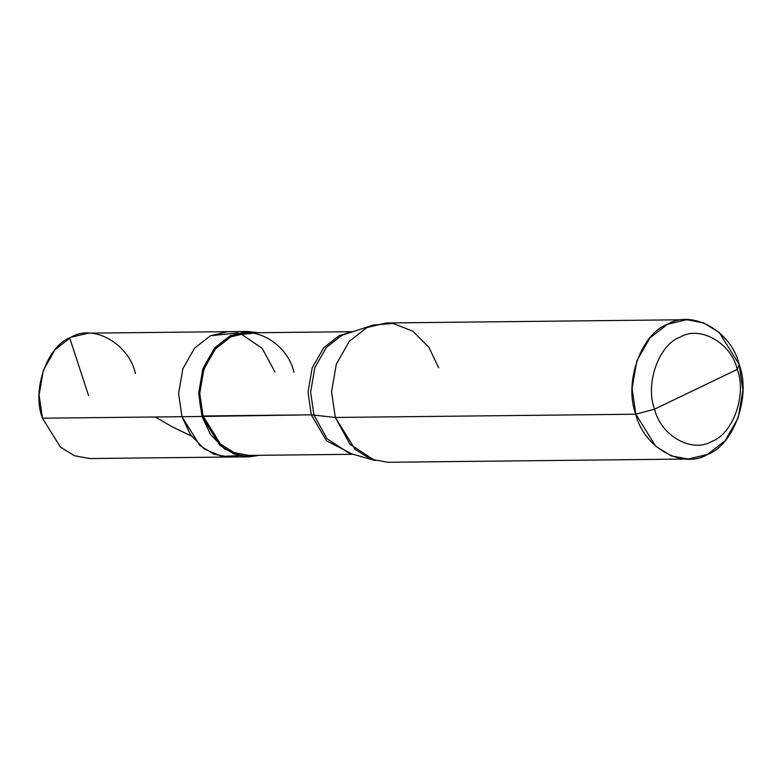 <?xml version="1.0" encoding="UTF-8"?>
<svg xmlns="http://www.w3.org/2000/svg" width="782" height="782" viewBox="0 0 782 782"><rect width="100%" height="100%" fill="white"/><g stroke="black" fill="none" stroke-linecap="round" stroke-linejoin="round"><path stroke-width="1.17" d="M239.155 455.642L221.785 456.424L204.425 449.112L190.485 434.724L181.971 416.698L42.463 418.204L39.1 395.076L43.342 370.248L55.102 349.622L70.947 337.286L88.288 333.161L227.787 331.656L210.456 335.771L194.601 348.117L182.851 368.733L178.599 393.571L181.971 416.698L178.599 393.571L182.851 368.733L194.601 348.117L210.456 335.771L237.826 332.829L210.456 335.771L194.601 348.117L182.851 368.733L178.599 393.571L181.971 416.698L199.85 445.496L213.926 454.215L229.146 457.03L213.926 454.215L199.85 445.496L181.971 416.698L178.599 393.571L182.851 368.733L194.601 348.117L210.456 335.771L227.787 331.656L247.845 331.441L230.504 335.556L214.649 347.902L202.9 368.518L198.648 393.356L202.02 416.483L181.971 416.698L190.485 434.724L204.425 449.112L221.785 456.424L239.155 455.642M135.472 373.493C128.639 343.513 93.156 323.601 70.947 337.286C47.135 345.722 31.476 390.228 42.463 418.204L202.02 416.483L198.648 393.356L202.9 368.518L214.649 347.902L230.504 335.556L258.314 332.721L247.845 331.441M240.563 333.601L262.146 348.322L274.971 371.988M293.993 372.261C287.307 342.956 252.606 323.484 230.905 336.856C207.621 345.116 192.304 388.625 203.046 415.985L202.02 416.483L219.898 445.281L233.974 454L249.194 456.815L89.647 458.535L74.427 455.72L60.351 447.011L42.463 418.204M438.653 367.784L428.898 347.316L412.857 331.197L393.014 323.425L373.434 324.999L366.963 327.55L349.358 341.265L336.299 364.177L331.578 391.772L335.322 417.471L635.825 414.216L655.687 446.219L671.327 455.896L688.238 459.024L707.505 454.45L725.119 440.735L738.179 417.823L742.9 390.228L739.156 364.529L719.293 332.536L703.653 322.849L686.733 319.721L667.466 324.295L649.852 338.01L636.802 360.922L632.081 388.517L635.825 414.216C623.606 383.131 641.015 333.679 667.466 324.295C692.138 309.095 731.561 331.226 739.156 364.529L737.27 369.407C747.035 394.275 733.115 433.834 711.943 441.341C692.217 453.501 660.673 435.799 654.593 409.152L737.27 369.407C731.19 342.76 699.646 325.058 679.92 337.218C658.747 344.725 644.827 384.285 654.593 409.152L635.825 414.216L335.322 417.471L311.314 414.812L203.046 415.985L199.762 393.366L203.906 369.084L215.402 348.928L230.905 336.856L247.855 332.829L351.88 331.705M350.532 332.125L339.163 335.683L323.67 347.755L312.174 367.921L308.02 392.202L311.314 414.812L308.02 392.202L312.174 367.921L323.67 347.755L339.163 335.683L350.532 332.125M347.707 333.005L341.978 335.263L326.368 347.413L314.804 367.716L310.62 392.163L313.934 414.929L310.62 392.163L314.804 367.716L326.368 347.413L341.978 335.263L373.434 324.999M249.194 456.815L259.634 455.31L242.185 456.268L224.688 449.044L210.612 434.616L202.02 416.483L311.314 414.812L335.322 417.471L331.578 391.772L336.299 364.177L349.358 341.265L366.963 327.55L386.23 322.976L686.733 319.721M654.593 409.152C644.827 384.285 658.747 344.725 679.92 337.218C699.646 325.058 731.19 342.76 737.27 369.407L654.593 409.152C660.673 435.799 692.217 453.501 711.943 441.341C733.115 433.834 747.035 394.275 737.27 369.407L739.156 364.529C751.375 395.624 733.966 445.066 707.505 454.45C682.842 469.65 643.42 447.519 635.825 414.216L654.593 409.152M353.2 454.293L249.184 455.417L234.297 452.67L220.534 444.147L203.046 415.985M311.314 414.812L326.495 440.804L351.841 453.902L326.495 440.804L311.314 414.812M313.934 414.929L327.003 438.741L349.007 453.081L327.003 438.741L313.934 414.929M688.238 459.024L387.745 462.279L370.824 459.151L355.184 449.464L335.322 417.471L350.072 444.342L374.901 460.53L349.007 453.081M88.591 395.624L69.696 337.912M155.315 416.982L172.148 426.806L191.14 435.975"/></g></svg>
